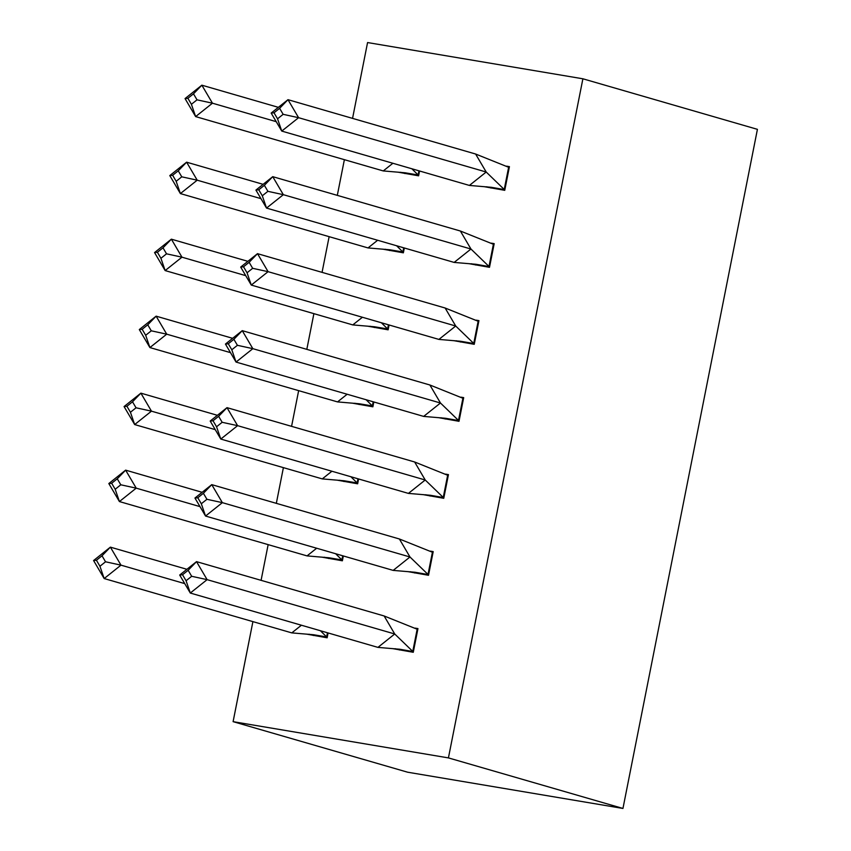 <?xml version="1.0" encoding="UTF-8"?>
<svg xmlns="http://www.w3.org/2000/svg" width="851" height="851" viewBox="0 0 851 851"><rect width="100%" height="100%" fill="white"/><g stroke="black" fill="none" stroke-linecap="round" stroke-linejoin="round"><path stroke-width="1.28" d="M352.559 118.374L367.568 42.55L582.892 78.792L757.422 129.341L622.953 808.45L407.629 772.208L233.1 721.659L252.907 621.624M261.087 580.329L268.15 544.629M276.33 503.345L283.394 467.635M291.574 426.351L298.648 390.652M306.817 349.357L313.891 313.657M322.061 272.363L329.135 236.663M337.304 195.368L344.378 159.669M233.1 721.659L448.424 757.901L622.953 808.45M582.892 78.792L448.424 757.901M306.509 634.112L327.135 637.793L328.092 632.953M392.63 648.611L413.267 652.281L417.958 628.591L415.171 628.123M321.752 557.118L342.379 560.798L343.336 555.958M407.884 571.617L428.51 575.287L433.202 551.597L430.415 551.129M336.996 480.124L357.633 483.804L358.59 478.964M423.128 494.622L443.754 498.303L448.445 474.613L445.658 474.135M352.24 403.14L372.876 406.81L373.834 401.97M438.371 417.628L458.997 421.309L463.689 397.619L460.902 397.151M367.483 326.146L388.12 329.816L389.077 324.986M453.615 340.634L474.241 344.315L478.932 320.625L476.156 320.157M382.727 249.152L403.363 252.821L404.321 247.992M468.858 263.65L489.495 267.32L494.186 243.631L491.399 243.163M397.97 172.157L418.607 175.827L419.564 170.998M484.102 186.656L504.739 190.326L509.43 166.636L506.643 166.168M384.141 615.975L394.736 633.984L412.767 651.43L417.16 629.229L384.141 615.975L196.517 561.639L207.112 579.648L394.736 633.984L377.929 647.388L399.725 649.239L413.395 651.621M417.16 629.229L417.798 629.41M191.677 576.287L207.112 579.648L190.294 593.041L179.699 575.031L196.517 561.639L188.145 570.276L182.539 574.744L186.071 580.754L191.677 576.287L188.145 570.276M395.247 648.707L399.693 649.994M186.071 580.754L190.294 593.041L377.929 647.388M179.699 575.031L182.539 574.744M320.391 630.719L326.635 636.942L313.594 634.74L291.797 632.889L301.414 625.219M309.115 634.218L313.562 635.506M93.578 560.532L96.418 560.245L99.939 566.255L104.173 578.552L93.578 560.532L110.385 547.14L120.98 565.149L104.173 578.552L291.797 632.889M327.465 632.772L326.635 636.942L327.273 637.122M99.939 566.255L105.545 561.788L120.98 565.149L184.752 583.616M105.545 561.788L102.014 555.788L110.385 547.14L186.901 569.298M102.014 555.788L96.418 560.245M399.385 538.981L409.98 556.99L428.01 574.446L432.414 552.235L399.385 538.981L211.761 484.644L222.356 502.654L409.98 556.99L393.173 570.393L414.969 572.244L428.638 574.627M432.414 552.235L433.042 552.416M206.921 499.292L222.356 502.654L205.538 516.046L194.953 498.037L211.761 484.644L203.389 493.293L197.783 497.75L201.315 503.76L206.921 499.292L203.389 493.293M410.49 571.723L414.937 573.01M201.315 503.76L205.538 516.046L393.173 570.393M194.953 498.037L197.783 497.75M414.639 461.987L425.223 479.996L443.254 497.452L447.658 475.241L414.639 461.987L227.004 407.65L237.599 425.66L425.223 479.996L408.416 493.399L430.212 495.25L443.892 497.633M447.658 475.241L448.286 475.422M222.164 422.298L237.599 425.66L220.792 439.063L210.197 421.043L227.004 407.65L218.633 416.299L213.027 420.766L216.558 426.766L222.164 422.298L218.633 416.299M425.734 494.729L430.18 496.016M216.558 426.766L220.792 439.063L408.416 493.399M210.197 421.043L213.027 420.766M429.883 384.992L440.478 403.012L458.498 420.458L462.901 398.247L429.883 384.992L242.248 330.656L252.843 348.665L440.478 403.012L423.66 416.405L445.456 418.266L459.136 420.639M462.901 398.247L463.529 398.428M237.408 345.304L252.843 348.665L236.035 362.069L225.441 344.059L242.248 330.656L233.876 339.304L228.281 343.772L231.812 349.772L237.408 345.304L233.876 339.304M440.988 417.735L445.424 419.022M231.812 349.772L236.035 362.069L423.66 416.405M225.441 344.059L228.281 343.772M445.126 308.009L455.721 326.018L473.752 343.464L478.145 321.252L445.126 308.009L257.502 253.662L268.086 271.671L455.721 326.018L438.903 339.411L460.71 341.272L474.379 343.644M478.145 321.252L478.773 321.433M252.662 268.31L268.086 271.671L251.279 285.074L240.684 267.065L257.502 253.662L249.13 262.31L243.524 266.778L247.056 272.777L252.662 268.31L249.13 262.31M456.232 340.74L460.678 342.028M247.056 272.777L251.279 285.074L438.903 339.411M240.684 267.065L243.524 266.778M460.37 231.015L470.965 249.024L488.995 266.469L493.389 244.258L460.37 231.015L272.745 176.668L283.34 194.688L470.965 249.024L454.147 262.416L475.954 264.278L489.623 266.65M493.389 244.258L494.016 244.45M267.905 191.326L283.34 194.688L266.523 208.08L255.928 190.071L272.745 176.668L264.374 185.316L258.768 189.784L262.299 195.783L267.905 191.326L264.374 185.316M471.475 263.746L475.922 265.033M262.299 195.783L266.523 208.08L454.147 262.416M255.928 190.071L258.768 189.784M335.645 553.724L341.879 559.947L328.837 557.756L307.041 555.894L316.657 548.235M324.369 557.224L328.816 558.511M108.822 483.549L111.662 483.262L115.193 489.261L119.417 501.558L108.822 483.549L125.629 470.146L136.224 488.155L119.417 501.558L307.041 555.894M342.708 555.777L341.879 559.947L342.517 560.128M115.193 489.261L120.789 484.793L136.224 488.155L199.996 506.622M120.789 484.793L117.257 478.794L125.629 470.146L202.144 492.303M117.257 478.794L111.662 483.262M350.889 476.741L357.133 482.953L344.091 480.762L322.284 478.9L331.901 471.241M339.613 480.23L344.059 481.517M124.065 406.555L126.905 406.267L130.437 412.267L134.66 424.564L124.065 406.555L140.883 393.151L151.467 411.161L134.66 424.564L322.284 478.9M357.952 478.783L357.133 482.953L357.76 483.134M130.437 412.267L136.043 407.799L151.467 411.161L215.25 429.638M136.043 407.799L132.511 401.8L140.883 393.151L217.388 415.309M132.511 401.8L126.905 406.267M366.132 399.747L372.376 405.959L359.335 403.768L337.528 401.906L347.144 394.247M354.856 403.236L359.303 404.523M139.309 329.56L142.149 329.273L145.681 335.273L149.904 347.57L139.309 329.56L156.127 316.157L166.722 334.177L149.904 347.57L337.528 401.906M373.195 401.789L372.376 405.959L373.004 406.14M145.681 335.273L151.287 330.816L166.722 334.177L230.493 352.644M151.287 330.816L147.755 324.805L156.127 316.157L232.631 338.315M147.755 324.805L142.149 329.273M381.376 322.752L387.62 328.965L374.578 326.773L352.782 324.912L362.398 317.253M370.1 326.241L374.546 327.529M154.552 252.566L157.392 252.279L160.924 258.289L165.147 270.575L154.552 252.566L171.37 239.174L181.965 257.183L165.147 270.575L352.782 324.912M388.439 324.795L387.62 328.965L388.247 329.156M160.924 258.289L166.53 253.821L181.965 257.183L245.737 275.65M166.53 253.821L162.998 247.811L171.37 239.174L247.886 261.331M162.998 247.811L157.392 252.279M396.619 245.758L402.863 251.981L389.822 249.779L368.026 247.928L377.642 240.259M385.343 249.258L389.79 250.545M169.796 175.572L172.636 175.285L176.168 181.295L180.391 193.581L169.796 175.572L186.614 162.179L197.209 180.189L180.391 193.581L368.026 247.928M403.693 247.801L402.863 251.981L403.491 252.162M176.168 181.295L181.774 176.827L197.209 180.189L260.98 198.655M181.774 176.827L178.242 170.817L186.614 162.179L263.129 184.337M178.242 170.817L172.636 175.285M475.613 154.02L486.208 172.03L504.239 189.475L508.632 167.275L475.613 154.02L287.989 99.684L298.584 117.693L486.208 172.03L469.401 185.433L491.197 187.284L504.866 189.667M508.632 167.275L509.27 167.456M283.149 114.332L298.584 117.693L281.766 131.086L271.171 113.077L287.989 99.684L279.617 108.322L274.011 112.789L277.543 118.8L283.149 114.332L279.617 108.322M486.719 186.752L491.165 188.039M277.543 118.8L281.766 131.086L469.401 185.433M271.171 113.077L274.011 112.789M411.863 168.764L418.107 174.987L405.065 172.785L383.269 170.934L392.885 163.264M400.587 172.264L405.033 173.551M185.05 98.578L187.88 98.291L191.411 104.301L195.634 116.598L185.05 98.578L201.857 85.185L212.452 103.194L195.634 116.598L383.269 170.934M418.937 170.817L418.107 174.987L418.735 175.168M191.411 104.301L197.017 99.833L212.452 103.194L276.224 121.661M197.017 99.833L193.485 93.833L201.857 85.185L278.373 107.343M193.485 93.833L187.88 98.291"/></g></svg>
